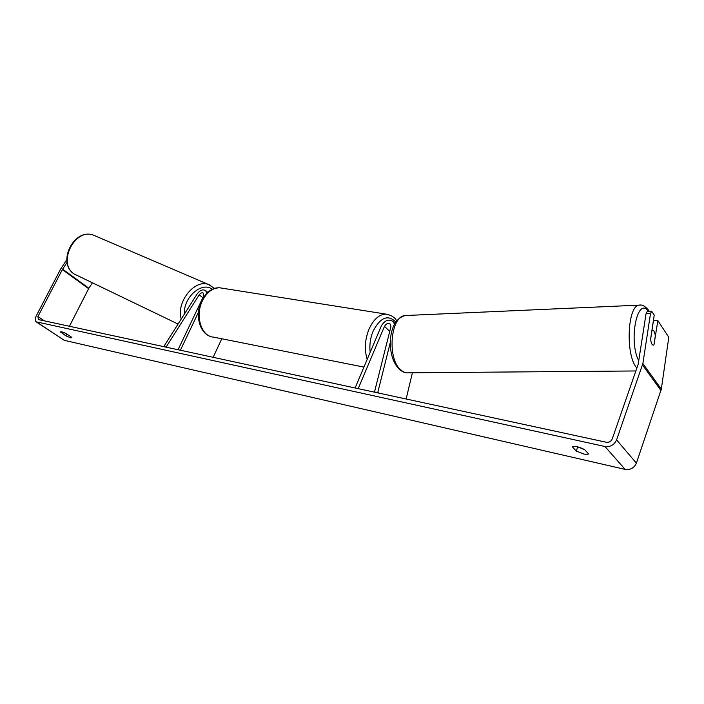 <?xml version="1.0" encoding="UTF-8"?>
<svg xmlns="http://www.w3.org/2000/svg" width="704" height="704" viewBox="0 0 704 704"><rect width="100%" height="100%" fill="white"/><g stroke="black" fill="none" stroke-linecap="round" stroke-linejoin="round"><path stroke-width="1.06" d="M198.466 312.25L180.391 350.24L178.059 349.73L203.606 296.111L203.5 293.207C202.136 292.345 200.702 292.89 199.206 294.826L166.065 347.142L164.067 346.139L197.155 293.938C200.156 290.057 203.016 288.983 205.744 290.708L206.73 293.339M221.786 338.765L213.154 357.315M164.067 346.139L165.194 346.958M394.425 324.254L393.36 321.684C389.022 318.692 385.026 320.074 381.374 325.838L355.098 387.974L358.186 388.643L384.472 326.348L389.743 331.426M390.262 342.619L377.837 392.216L374.449 392.154L390.905 326.788L390.465 324.262C388.291 322.775 386.294 323.47 384.472 326.348M377.837 392.216L378.875 393.114M406.129 399.001L412.403 372.777M650.637 339.24L651.948 330.563L652.529 330.246L653.963 331.038L655.406 335.298L653.99 344.775L653.374 345.11M642.233 338.43L643.298 331.593M588.491 453.816L588.491 453.825C588.086 454.529 586.529 454.59 583.818 454.018L576.25 451.053L572.361 446.846C574.552 445.702 578.644 446.626 584.646 449.627L588.491 453.825M70.594 337.788L71.799 337.753L71.491 337.146L66.475 333.775C63.254 332.156 61.274 331.522 60.544 331.883L65.886 335.878L70.594 337.788M67.1 262.328L62.366 269.57L37.937 316.527L38.377 319.563L606.417 442.262C609.136 442.578 611.072 441.478 612.225 438.97L638.176 364.267L646.061 313.658L647.24 311.37L651.684 311.247L654.227 315.11L650.619 338.976C651.05 343.015 651.966 345.057 653.356 345.118M584.883 449.891L577.43 446.741M36.432 322.001L64.302 340.331L625.134 469.401C630.432 470.087 634.181 467.993 636.39 463.135L661.311 389.145L668.8 337.269L657.844 320.61L653.99 344.731M66.81 259.662L60.535 269.262L36.124 316.14C34.91 318.701 34.901 320.584 36.106 321.79L604.947 446.494C610.386 447.128 614.266 444.928 616.581 439.903L642.875 363.546L650.514 313.544L646.061 313.658M651.684 311.247L650.514 313.544M652.001 330.264L653.444 320.716L657.844 320.61M92.338 282.929L88.616 288.675L69.441 326.269M61.248 331.76L60.861 332.517M66.836 334.013L65.886 335.878M577.685 447.022L576.25 451.053M199.206 294.826L202.831 297.748M640.64 305.087L639.065 305.149C627.37 305.835 625.346 355.221 636.671 367.734L636.882 367.99M635.853 370.964L408.672 372.812C406.032 373.138 403.471 372.222 400.998 370.075C386.954 359.234 390.315 316.369 405.082 315.542L407.018 315.454M638.774 360.87C628.223 340.921 637.428 295.627 648.402 311.344M604.947 446.494L625.134 469.401M36.995 322.212L64.302 340.331M642.875 363.546L661.311 389.145M37.937 316.527L44.405 320.866M62.366 269.57L88.616 288.675M62.621 269.122L88.862 288.244M616.581 439.903L636.39 463.135M642.514 364.98L660.977 390.535M222.218 288.182L219.798 287.804C212.705 287.778 206.923 292.081 202.453 300.705C194.788 315.735 201.344 336.662 213.479 337.11L363.924 367.11M367.215 359.33C364.232 349.862 364.822 339.821 368.984 329.208C373.551 319.308 379.227 314.274 386.012 314.107L388.344 314.477M395.78 321.992C387.948 314.292 380.398 317.328 373.12 331.126C370.286 338.061 369.318 345.101 370.198 352.264M95.814 236.157L93.386 235.118C74.8 227.753 57.147 263.023 74.017 273.926L178.068 324.051M181.254 319.035C175.974 302.306 194.471 278.978 208.375 284.425L210.804 285.463M212.326 289.3C201.942 281.037 183.137 297.414 184.439 314.01M205.744 290.708L207.768 292.362M393.36 321.684L394.979 323.268M649.282 311.318L648.595 310.262C645.207 306.126 642.03 304.418 639.065 305.149L405.082 315.542C399.722 317.231 395.868 320.751 393.536 326.084C391.45 331.065 390.359 336.697 390.262 342.971C390.474 354.605 393.527 363.422 399.397 369.424M406.622 372.821C404.615 372.75 402.31 371.712 399.714 369.697M651.93 330.264L652.529 330.246M396.598 320.883C395.138 317.557 391.609 315.295 386.012 314.107L219.798 287.804C214.421 287.487 207.583 289.67 201.555 300.828C194.753 314.442 199.302 333.458 210.998 336.609M214.597 288.411L208.375 284.425L93.386 235.118C74.052 227.744 56.725 262.354 73.806 273.786M75.196 274.71L73.938 273.882"/></g></svg>
